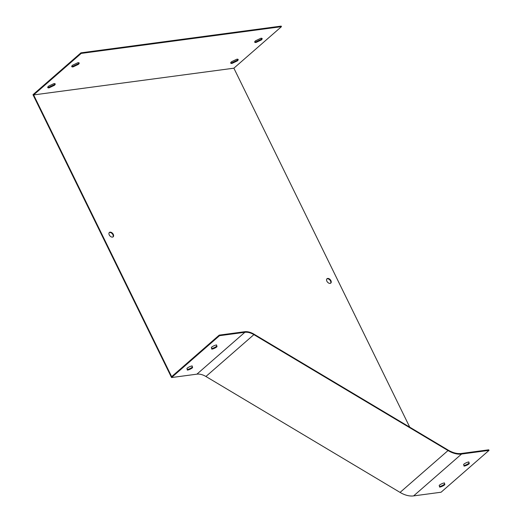 <?xml version="1.0" encoding="UTF-8"?>
<svg xmlns="http://www.w3.org/2000/svg" width="522" height="522" viewBox="0 0 522 522"><rect width="100%" height="100%" fill="white"/><g stroke="black" fill="none" stroke-linecap="round" stroke-linejoin="round"><path stroke-width="0.78" d="M231.527 61.726L236.851 59.208A4.124 1.233 -26.1 0 1 238.156 59.488A4.124 1.233 -26.1 0 1 237.38 60.878L232.055 63.397A4.124 1.233 -26.1 0 1 230.75 63.116A4.124 1.233 -26.1 0 1 231.527 61.726M48.546 86.163L53.87 83.644A4.124 1.233 -26.1 0 1 55.182 83.925A4.124 1.233 -26.1 0 1 54.399 85.314L49.075 87.833A4.124 1.233 -26.1 0 1 47.77 87.552A4.124 1.233 -26.1 0 1 48.546 86.163M233.876 68.186L281.456 26.668L81.21 53.407L33.636 94.926L233.876 68.186L409.737 427.166M72.532 65.237L77.85 62.718A4.124 1.233 -26.1 0 1 79.161 62.992A4.124 1.233 -26.1 0 1 78.378 64.382L73.054 66.901A4.124 1.233 -26.1 0 1 71.749 66.627A4.124 1.233 -26.1 0 1 72.532 65.237M255.512 40.801L260.83 38.282A4.124 1.233 -26.1 0 1 262.142 38.563A4.124 1.233 -26.1 0 1 261.359 39.946L256.034 42.471A4.124 1.233 -26.1 0 1 254.729 42.191A4.124 1.233 -26.1 0 1 255.512 40.801M192.592 367.684A4.124 1.233 -26.1 0 1 187.365 370.118L186.935 368.369A4.124 1.233 -26.1 0 1 192.161 365.929L192.592 367.684L192.031 365.948M196.898 374.163L171.542 377.55L219.501 335.692L244.857 332.305A16.508 10.505 -131.1 0 1 253.888 334.635L448.033 450.551A24.762 15.758 48.9 0 0 461.572 454.042L489.029 450.375L441.064 492.233L413.613 495.9A24.762 15.758 -131.1 0 1 400.067 492.409L205.922 376.486A16.508 10.505 48.9 0 0 196.898 374.163L244.857 332.305M217.008 346.693A4.124 1.233 -26.1 0 1 211.782 349.133L211.351 347.378A4.124 1.233 -26.1 0 1 216.578 344.944L217.008 346.693L216.447 344.964M187.222 369.53A4.124 1.233 153.9 0 0 192.318 367.116M219.501 335.692L219.227 335.124L171.647 376.649L33.636 94.926M219.227 335.124L244.583 331.738A17.167 10.923 -131.1 0 1 253.973 334.158L448.117 450.081A24.097 15.34 48.9 0 0 461.298 453.481L488.749 449.814L489.029 450.375M211.638 348.546A4.124 1.233 153.9 0 0 216.728 346.132M444.855 484.67A4.124 1.233 -26.1 0 1 439.628 487.111L439.198 485.356A4.124 1.233 -26.1 0 1 444.424 482.922L444.855 484.67L444.294 482.941M469.271 463.686A4.124 1.233 -26.1 0 1 464.045 466.12L463.614 464.371A4.124 1.233 -26.1 0 1 468.841 461.937L469.271 463.686L468.71 461.957M439.485 486.524A4.124 1.233 153.9 0 0 444.581 484.109M463.901 465.539A4.124 1.233 153.9 0 0 468.997 463.118M281.456 26.668L281.175 26.1L80.936 52.839L81.21 53.407M80.936 52.839L32.971 94.697L171.542 377.55M326.818 278.924A2.891 1.84 -131.1 0 1 330.524 280.98A2.891 1.84 -131.1 0 1 330.583 283.237M109.196 232.649A2.891 1.84 -131.1 0 1 112.902 234.698A2.891 1.84 -131.1 0 1 112.961 236.955M54.921 83.703A4.124 1.233 -26.1 0 1 54.118 84.747L54.399 85.314M54.118 84.747L48.8 87.265L49.075 87.833M48.8 87.265A4.124 1.233 -26.1 0 1 47.75 87.213M78.9 62.77A4.124 1.233 -26.1 0 1 78.104 63.821L78.378 64.382M78.104 63.821L72.78 66.34L73.054 66.901M72.78 66.34A4.124 1.233 -26.1 0 1 71.729 66.281M237.895 59.267A4.124 1.233 -26.1 0 1 237.099 60.311L237.38 60.878M237.099 60.311L231.781 62.829L232.055 63.397M231.781 62.829A4.124 1.233 -26.1 0 1 230.731 62.777M261.881 38.334A4.124 1.233 -26.1 0 1 261.078 39.385L261.359 39.946M261.078 39.385L255.76 41.904L256.034 42.471M255.76 41.904A4.124 1.233 -26.1 0 1 254.71 41.845M326.876 281.182A2.891 1.84 48.9 0 0 330.791 283.087A2.891 1.84 48.9 0 0 330.909 280.647A2.891 1.84 48.9 0 0 326.994 278.735A2.891 1.84 48.9 0 0 326.876 281.182M109.255 234.907A2.891 1.84 48.9 0 0 113.17 236.812A2.891 1.84 48.9 0 0 113.287 234.365A2.891 1.84 48.9 0 0 109.372 232.46A2.891 1.84 48.9 0 0 109.255 234.907M461.572 454.042L413.613 495.9M253.888 334.635L205.922 376.486M448.033 450.551L400.067 492.409"/></g></svg>
